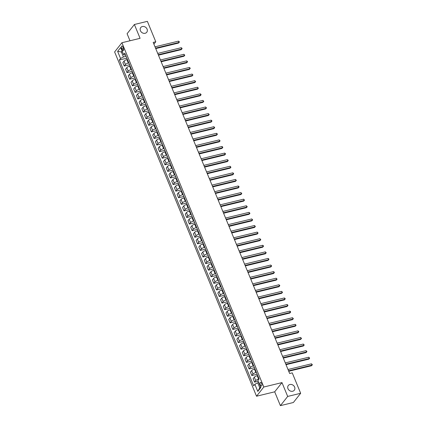 <?xml version="1.0" encoding="UTF-8"?>
<svg xmlns="http://www.w3.org/2000/svg" width="427" height="427" viewBox="0 0 427 427"><rect width="100%" height="100%" fill="white"/><g stroke="black" fill="none" stroke-linecap="round" stroke-linejoin="round"><path stroke-width="0.64" d="M289.906 384.508A3.816 3.229 -141.7 0 1 294.08 386.136A3.816 3.229 -141.7 0 1 294.288 390.246A3.816 3.229 -141.7 0 1 292.687 391.249A3.816 3.229 -141.7 0 1 288.519 389.621A3.816 3.229 -141.7 0 1 288.305 385.512A3.816 3.229 -141.7 0 1 289.906 384.508M142.362 26.533A3.816 3.229 -141.7 0 1 146.53 28.161A3.816 3.229 -141.7 0 1 146.744 32.271A3.816 3.229 -141.7 0 1 145.143 33.274A3.816 3.229 -141.7 0 1 140.969 31.646A3.816 3.229 -141.7 0 1 140.761 27.536A3.816 3.229 -141.7 0 1 142.362 26.533M261.591 383.414A1.905 0.849 -103.6 0 0 260.507 382.357A1.905 0.849 -103.6 0 0 260.326 385.005A1.905 0.849 -103.6 0 0 261.409 386.061A1.905 0.849 -103.6 0 0 261.591 383.414M280.395 405.65L287.686 396.432L281.985 382.603L274.694 391.821L280.395 405.65L293.37 402.506L300.661 393.288L292.249 372.872L289.655 373.502L153.181 42.396L155.775 41.766L147.363 21.35L134.388 24.494L127.091 33.712L130 40.768M274.694 391.821L256.526 396.224L114.623 51.945L121.919 42.727L263.817 387.006L256.526 396.224M121.679 48.555L122.159 49.713A1.847 0.822 -103.6 0 0 123.206 50.738A1.847 0.822 -103.6 0 0 123.382 48.166L122.901 47.007A1.847 0.822 -103.6 0 0 121.855 45.983A1.847 0.822 -103.6 0 0 121.679 48.555L123.371 48.144M122.101 51.026L121.353 51.966L123.419 56.972L120.553 58.472L119.363 59.977L253.665 385.821L254.855 384.311L257.721 382.811L259.781 387.817L260.529 386.873M120.553 58.472L117.622 51.363L120.66 47.525L123.59 54.635L124.876 55.131L125.538 54.971M254.855 384.311L257.785 391.426L260.822 387.588L257.892 380.473L259.082 378.968L124.78 53.129L123.59 54.635M287.686 396.432L300.661 393.288M281.985 382.603L263.817 387.006M121.919 42.727L140.083 38.323L134.388 24.494M153.901 44.136L155.775 41.766M122.384 51.72L121.353 51.966L117.622 51.363M126.098 56.321L123.419 56.972M127.401 59.486L126.899 59.604A2.386 0.699 157.6 0 0 124.038 61.104L122.843 62.614L124.257 66.036L129.573 64.749M128.81 62.908L128.313 63.031A2.386 0.699 157.6 0 0 125.447 64.53L124.257 66.036M130.118 66.068L129.616 66.19A2.386 0.699 157.6 0 0 126.75 67.69L125.559 69.195L126.968 72.622L132.285 71.336M131.527 69.494L131.025 69.617A2.386 0.699 157.6 0 0 128.164 71.117L126.968 72.622M132.829 72.654L132.327 72.777A2.386 0.699 157.6 0 0 129.466 74.277L128.271 75.782L129.685 79.209L135.001 77.922M134.243 76.081L133.742 76.198A2.386 0.699 157.6 0 0 130.875 77.698L129.685 79.209M135.546 79.241L135.044 79.363A2.386 0.699 157.6 0 0 132.178 80.863L130.988 82.368L132.397 85.795L137.713 84.503M136.955 82.667L136.453 82.785A2.386 0.699 157.6 0 0 133.592 84.284L132.397 85.795M138.257 85.827L137.756 85.944A2.386 0.699 157.6 0 0 134.895 87.444L133.699 88.955L135.113 92.376L140.43 91.09M139.672 89.248L139.17 89.371A2.386 0.699 157.6 0 0 136.304 90.871L135.113 92.376M140.974 92.413L140.472 92.531A2.386 0.699 157.6 0 0 137.606 94.031L136.416 95.541L137.825 98.963L143.141 97.676M142.383 95.835L141.881 95.958A2.386 0.699 157.6 0 0 139.021 97.457L137.825 98.963M143.685 98.995L143.184 99.117A2.386 0.699 157.6 0 0 140.323 100.617L139.127 102.122L140.542 105.549L145.858 104.263M145.1 102.421L144.598 102.544A2.386 0.699 157.6 0 0 141.732 104.044L140.542 105.549M146.402 105.581L145.901 105.704A2.386 0.699 157.6 0 0 143.034 107.204L141.844 108.709L143.253 112.136L148.569 110.844M147.811 109.008L147.31 109.125A2.386 0.699 157.6 0 0 144.449 110.625L143.253 112.136M149.114 112.168L148.617 112.29A2.386 0.699 157.6 0 0 145.751 113.79L144.556 115.295L145.97 118.722L151.286 117.43M150.528 115.589L150.026 115.712A2.386 0.699 157.6 0 0 147.16 117.211L145.97 118.722M151.831 118.754L151.329 118.871A2.386 0.699 157.6 0 0 148.463 120.371L147.272 121.882L148.681 125.303L153.998 124.017M153.24 122.175L152.738 122.298A2.386 0.699 157.6 0 0 149.877 123.798L148.681 125.303M154.542 125.335L154.046 125.458A2.386 0.699 157.6 0 0 151.179 126.958L149.984 128.463L151.398 131.89L156.714 130.603M155.956 128.762L155.455 128.885A2.386 0.699 157.6 0 0 152.588 130.384L151.398 131.89M157.259 131.922L156.757 132.044A2.386 0.699 157.6 0 0 153.891 133.544L152.701 135.049L154.11 138.476L159.426 137.19M158.668 135.348L158.171 135.466A2.386 0.699 157.6 0 0 155.305 136.966L154.11 138.476M159.97 138.508L159.474 138.631A2.386 0.699 157.6 0 0 156.608 140.131L155.417 141.636L156.826 145.063L162.143 143.771M161.385 141.935L160.883 142.052A2.386 0.699 157.6 0 0 158.017 143.552L156.826 145.063M162.687 145.095L162.185 145.212A2.386 0.699 157.6 0 0 159.319 146.712L158.129 148.222L159.538 151.644L164.854 150.357M164.096 148.516L163.6 148.639A2.386 0.699 157.6 0 0 160.733 150.139L159.538 151.644M165.398 151.681L164.902 151.798A2.386 0.699 157.6 0 0 162.036 153.298L160.846 154.809L162.255 158.23L167.571 156.944M166.813 155.102L166.311 155.225A2.386 0.699 157.6 0 0 163.445 156.725L162.255 158.23M168.115 158.262L167.614 158.385A2.386 0.699 157.6 0 0 164.753 159.885L163.557 161.39L164.971 164.817L170.282 163.53M169.524 161.689L169.028 161.812A2.386 0.699 157.6 0 0 166.162 163.311L164.971 164.817M170.827 164.849L170.33 164.971A2.386 0.699 157.6 0 0 167.464 166.471L166.274 167.976L167.683 171.403L172.999 170.111M172.241 168.275L171.739 168.393A2.386 0.699 157.6 0 0 168.873 169.893L167.683 171.403M173.543 171.435L173.042 171.558A2.386 0.699 157.6 0 0 170.181 173.058L168.985 174.563L170.4 177.984L175.716 176.698M174.953 174.856L174.456 174.979A2.386 0.699 157.6 0 0 171.59 176.479L170.4 177.984M176.255 178.022L175.759 178.139A2.386 0.699 157.6 0 0 172.892 179.639L171.702 181.149L173.111 184.571L178.427 183.284M177.669 181.443L177.168 181.566A2.386 0.699 157.6 0 0 174.307 183.066L173.111 184.571M178.972 184.603L178.47 184.726A2.386 0.699 157.6 0 0 175.609 186.225L174.413 187.731L175.828 191.157L181.144 189.871M180.381 188.029L179.884 188.152A2.386 0.699 157.6 0 0 177.018 189.652L175.828 191.157M181.688 191.189L181.187 191.312A2.386 0.699 157.6 0 0 178.321 192.812L177.13 194.317L178.539 197.744L183.856 196.457M183.098 194.616L182.596 194.733A2.386 0.699 157.6 0 0 179.735 196.233L178.539 197.744M184.4 197.776L183.898 197.898A2.386 0.699 157.6 0 0 181.037 199.398L179.842 200.903L181.256 204.33L186.572 203.038M185.814 201.202L185.313 201.32A2.386 0.699 157.6 0 0 182.446 202.82L181.256 204.33M187.117 204.362L186.615 204.48A2.386 0.699 157.6 0 0 183.749 205.979L182.559 207.49L183.968 210.911L189.284 209.625M188.526 207.784L188.024 207.906A2.386 0.699 157.6 0 0 185.163 209.406L183.968 210.911M189.828 210.949L189.326 211.066A2.386 0.699 157.6 0 0 186.466 212.566L185.27 214.076L186.684 217.498L192.001 216.211M191.243 214.37L190.741 214.493A2.386 0.699 157.6 0 0 187.875 215.993L186.684 217.498M192.545 217.53L192.043 217.653A2.386 0.699 157.6 0 0 189.177 219.152L187.987 220.658L189.396 224.084L194.712 222.798M193.954 220.956L193.452 221.079A2.386 0.699 157.6 0 0 190.591 222.579L189.396 224.084M195.256 224.116L194.755 224.239A2.386 0.699 157.6 0 0 191.894 225.739L190.698 227.244L192.113 230.671L197.429 229.379M196.671 227.543L196.169 227.66A2.386 0.699 157.6 0 0 193.303 229.16L192.113 230.671M197.973 230.703L197.471 230.826A2.386 0.699 157.6 0 0 194.605 232.325L193.415 233.831L194.824 237.252L200.14 235.966M199.382 234.124L198.881 234.247A2.386 0.699 157.6 0 0 196.02 235.747L194.824 237.252M200.685 237.289L200.188 237.407A2.386 0.699 157.6 0 0 197.322 238.906L196.126 240.417L197.541 243.838L202.857 242.552M202.099 240.711L201.597 240.833A2.386 0.699 157.6 0 0 198.731 242.333L197.541 243.838M203.401 243.87L202.9 243.993A2.386 0.699 157.6 0 0 200.033 245.493L198.843 246.998L200.252 250.425L205.568 249.138M204.811 247.297L204.309 247.42A2.386 0.699 157.6 0 0 201.448 248.92L200.252 250.425M206.113 250.457L205.617 250.58A2.386 0.699 157.6 0 0 202.75 252.079L201.555 253.585L202.969 257.011L208.285 255.725M207.527 253.884L207.026 254.001A2.386 0.699 157.6 0 0 204.159 255.501L202.969 257.011M208.83 257.043L208.328 257.166A2.386 0.699 157.6 0 0 205.462 258.666L204.271 260.171L205.681 263.598L210.997 262.306M210.239 260.47L209.742 260.587A2.386 0.699 157.6 0 0 206.876 262.087L205.681 263.598M211.541 263.63L211.045 263.747A2.386 0.699 157.6 0 0 208.179 265.247L206.988 266.758L208.397 270.179L213.713 268.893M212.956 267.051L212.454 267.174A2.386 0.699 157.6 0 0 209.588 268.674L208.397 270.179M214.258 270.216L213.756 270.334A2.386 0.699 157.6 0 0 210.89 271.834L209.7 273.344L211.109 276.765L216.425 275.479M215.667 273.638L215.171 273.76A2.386 0.699 157.6 0 0 212.304 275.26L211.109 276.765M216.969 276.797L216.473 276.92A2.386 0.699 157.6 0 0 213.607 278.42L212.416 279.925L213.826 283.352L219.142 282.066M218.384 280.224L217.882 280.347A2.386 0.699 157.6 0 0 215.016 281.847L213.826 283.352M219.686 283.384L219.184 283.507A2.386 0.699 157.6 0 0 216.324 285.006L215.128 286.512L216.542 289.938L221.853 288.647M221.095 286.811L220.599 286.928A2.386 0.699 157.6 0 0 217.733 288.428L216.542 289.938M222.398 289.97L221.901 290.093A2.386 0.699 157.6 0 0 219.035 291.593L217.845 293.098L219.254 296.519L224.57 295.233M223.812 293.392L223.31 293.514A2.386 0.699 157.6 0 0 220.444 295.014L219.254 296.519M225.114 296.557L224.613 296.674A2.386 0.699 157.6 0 0 221.752 298.174L220.556 299.685L221.971 303.106L227.287 301.82M226.523 299.978L226.027 300.101A2.386 0.699 157.6 0 0 223.161 301.601L221.971 303.106M227.826 303.138L227.329 303.261A2.386 0.699 157.6 0 0 224.463 304.761L223.273 306.266L224.682 309.692L229.998 308.406M229.24 306.565L228.739 306.687A2.386 0.699 157.6 0 0 225.878 308.187L224.682 309.692M230.543 309.724L230.041 309.847A2.386 0.699 157.6 0 0 227.18 311.347L225.984 312.852L227.399 316.279L232.715 314.993M231.952 313.151L231.455 313.269A2.386 0.699 157.6 0 0 228.589 314.768L227.399 316.279M233.259 316.311L232.758 316.434A2.386 0.699 157.6 0 0 229.891 317.934L228.701 319.439L230.11 322.865L235.426 321.574M234.669 319.738L234.167 319.855A2.386 0.699 157.6 0 0 231.306 321.355L230.11 322.865M235.971 322.897L235.469 323.015A2.386 0.699 157.6 0 0 232.608 324.515L231.413 326.025L232.827 329.447L238.143 328.16M237.385 326.319L236.884 326.441A2.386 0.699 157.6 0 0 234.017 327.941L232.827 329.447M238.688 329.479L238.186 329.601A2.386 0.699 157.6 0 0 235.32 331.101L234.129 332.612L235.539 336.033L240.855 334.747M240.097 332.905L239.595 333.028A2.386 0.699 157.6 0 0 236.734 334.528L235.539 336.033M241.399 336.065L240.897 336.188A2.386 0.699 157.6 0 0 238.036 337.688L236.841 339.193L238.255 342.619L243.571 341.333M242.814 339.492L242.312 339.614A2.386 0.699 157.6 0 0 239.446 341.114L238.255 342.619M244.116 342.651L243.614 342.774A2.386 0.699 157.6 0 0 240.748 344.274L239.558 345.779L240.967 349.206L246.283 347.914M245.525 346.078L245.023 346.196A2.386 0.699 157.6 0 0 242.162 347.695L240.967 349.206M246.827 349.238L246.326 349.361A2.386 0.699 157.6 0 0 243.465 350.861L242.269 352.366L243.684 355.787L249 354.501M248.242 352.659L247.74 352.782A2.386 0.699 157.6 0 0 244.874 354.282L243.684 355.787M249.544 355.824L249.042 355.942A2.386 0.699 157.6 0 0 246.176 357.442L244.986 358.952L246.395 362.374L251.711 361.087M250.953 359.246L250.452 359.369A2.386 0.699 157.6 0 0 247.591 360.868L246.395 362.374M252.256 362.406L251.759 362.528A2.386 0.699 157.6 0 0 248.893 364.028L247.697 365.533L249.112 368.96L254.428 367.674M253.67 365.832L253.168 365.955A2.386 0.699 157.6 0 0 250.302 367.455L249.112 368.96M254.972 368.992L254.471 369.115A2.386 0.699 157.6 0 0 251.604 370.615L250.414 372.12L251.823 375.546L257.139 374.26M256.381 372.419L255.88 372.536A2.386 0.699 157.6 0 0 253.019 374.036L251.823 375.546M257.684 375.579L257.187 375.701A2.386 0.699 157.6 0 0 254.321 377.201L253.126 378.706L254.54 382.133L258.207 381.242M259.045 379.016L258.597 379.123A2.386 0.699 157.6 0 0 255.73 380.622L254.54 382.133M258.751 382.565L257.721 382.811M119.363 59.977L126.856 58.163M257.785 391.426L259.781 387.817M155.738 48.593L178.518 43.074L179.014 42.449L155.545 48.134M178.47 41.136L179.159 41.552L179.377 42.081L179.014 42.449L178.47 41.136L155.006 46.821M179.377 42.081L178.518 43.074M158.449 55.179L181.235 49.66L181.726 49.036L158.262 54.72M181.187 47.717L181.875 48.139L182.089 48.662L181.726 49.036L181.187 47.717L157.718 53.402M182.089 48.662L181.235 49.66M161.166 61.766L183.946 56.247L184.443 55.622L160.974 61.307M183.898 54.304L184.806 55.248L184.443 55.622L183.898 54.304L160.435 59.988M184.806 55.248L183.946 56.247M163.877 68.352L186.663 62.828L187.154 62.209L163.69 67.893M186.615 60.89L187.304 61.307L187.517 61.835L187.154 62.209L186.615 60.89L163.146 66.575M187.517 61.835L186.663 62.828M166.594 74.933L189.374 69.414L189.871 68.79L166.407 74.479M189.326 67.477L190.015 67.893L190.234 68.421L189.871 68.79L189.326 67.477L165.863 73.161M190.234 68.421L189.374 69.414M169.305 81.52L192.091 76.001L192.582 75.376L169.119 81.061M192.043 74.058L192.951 75.008L192.582 75.376L192.043 74.058L168.574 79.748M192.951 75.008L192.091 76.001M172.022 88.106L194.808 82.587L195.299 81.963L171.835 87.647M194.755 80.644L195.662 81.589L195.299 81.963L194.755 80.644L171.291 86.329M195.662 81.589L194.808 82.587M174.734 94.693L197.52 89.168L198.011 88.549L174.547 94.234M197.471 87.231L198.379 88.175L198.011 88.549L197.471 87.231L174.002 92.915M198.379 88.175L197.52 89.168M177.451 101.274L200.236 95.755L200.727 95.13L177.264 100.82M200.183 93.817L200.871 94.234L201.09 94.762L200.727 95.13L200.183 93.817L176.719 99.502M201.09 94.762L200.236 95.755M180.167 107.86L202.948 102.341L203.439 101.717L179.975 107.401M202.9 100.404L203.807 101.348L203.439 101.717L202.9 100.404L179.431 106.088M203.807 101.348L202.948 102.341M182.879 114.447L205.665 108.928L206.156 108.303L182.692 113.988M205.611 106.985L206.519 107.93L206.156 108.303L205.611 106.985L182.148 112.669M206.519 107.93L205.665 108.928M185.596 121.033L208.376 115.514L208.867 114.89L185.403 120.574M208.328 113.571L209.235 114.516L208.867 114.89L208.328 113.571L184.864 119.256M209.235 114.516L208.376 115.514M188.307 127.62L211.093 122.095L211.584 121.476L188.12 127.161M211.039 120.158L211.733 120.574L211.947 121.103L211.584 121.476L211.039 120.158L187.576 125.842M211.947 121.103L211.093 122.095M191.024 134.201L213.804 128.682L214.301 128.057L190.832 133.747M213.756 126.744L214.445 127.161L214.664 127.689L214.301 128.057L213.756 126.744L190.293 132.429M214.664 127.689L213.804 128.682M193.735 140.787L216.521 135.268L217.012 134.644L193.548 140.328M216.468 133.325L217.162 133.747L217.375 134.275L217.012 134.644L216.468 133.325L193.004 139.015M217.375 134.275L216.521 135.268M196.452 147.374L219.232 141.855L219.729 141.23L196.26 146.915M219.184 139.912L220.092 140.857L219.729 141.23L219.184 139.912L195.721 145.596M220.092 140.857L219.232 141.855M199.163 153.96L221.949 148.436L222.44 147.817L198.977 153.501M221.896 146.498L222.59 146.915L222.803 147.443L222.44 147.817L221.896 146.498L198.432 152.183M222.803 147.443L221.949 148.436M201.88 160.541L224.661 155.022L225.157 154.398L201.688 160.088M224.613 153.085L225.301 153.501L225.52 154.03L225.157 154.398L224.613 153.085L201.149 158.769M225.52 154.03L224.661 155.022M204.592 167.128L227.377 161.609L227.869 160.984L204.405 166.669M227.324 159.671L228.018 160.088L228.231 160.616L227.869 160.984L227.324 159.671L203.86 165.356M228.231 160.616L227.377 161.609M207.308 173.714L230.089 168.195L230.585 167.571L207.116 173.255M230.041 166.252L230.948 167.197L230.585 167.571L230.041 166.252L206.577 171.937M230.948 167.197L230.089 168.195M210.02 180.301L232.806 174.782L233.297 174.157L209.833 179.842M232.758 172.839L233.446 173.255L233.66 173.784L233.297 174.157L232.758 172.839L209.289 178.523M233.66 173.784L232.806 174.782M212.737 186.887L235.517 181.363L236.014 180.744L212.545 186.428M235.469 179.425L236.377 180.37L236.014 180.744L235.469 179.425L212.005 185.11M236.377 180.37L235.517 181.363M215.448 193.468L238.234 187.949L238.725 187.325L215.261 193.015M238.186 186.012L238.874 186.428L239.088 186.957L238.725 187.325L238.186 186.012L214.717 191.696M239.088 186.957L238.234 187.949M218.165 200.055L240.945 194.536L241.442 193.911L217.978 199.596M240.897 192.593L241.805 193.538L241.442 193.911L240.897 192.593L217.434 198.283M241.805 193.538L240.945 194.536M220.876 206.641L243.662 201.122L244.153 200.498L220.69 206.182M243.614 199.179L244.522 200.124L244.153 200.498L243.614 199.179L220.145 204.864M244.522 200.124L243.662 201.122M223.593 213.228L246.379 207.703L246.87 207.084L223.406 212.769M246.326 205.766L247.233 206.711L246.87 207.084L246.326 205.766L222.862 211.45M247.233 206.711L246.379 207.703M226.305 219.809L249.09 214.29L249.581 213.665L226.118 219.355M249.042 212.352L249.95 213.297L249.581 213.665L249.042 212.352L225.573 218.037M249.95 213.297L249.09 214.29M229.021 226.395L251.807 220.876L252.298 220.252L228.835 225.936M251.754 218.934L252.661 219.884L252.298 220.252L251.754 218.934L228.29 224.623M252.661 219.884L251.807 220.876M231.738 232.982L254.519 227.463L255.01 226.838L231.546 232.523M254.471 225.52L255.378 226.465L255.01 226.838L254.471 225.52L231.002 231.204M255.378 226.465L254.519 227.463M234.45 239.568L257.235 234.049L257.727 233.425L234.263 239.109M257.182 232.107L258.089 233.051L257.727 233.425L257.182 232.107L233.718 237.791M258.089 233.051L257.235 234.049M237.166 246.155L259.947 240.631L260.438 240.011L236.974 245.696M259.899 238.693L260.806 239.638L260.438 240.011L259.899 238.693L236.435 244.377M260.806 239.638L259.947 240.631M239.878 252.736L262.664 247.217L263.155 246.592L239.691 252.282M262.61 245.279L263.304 245.696L263.518 246.224L263.155 246.592L262.61 245.279L239.147 250.964M263.518 246.224L262.664 247.217M242.595 259.322L265.375 253.803L265.872 253.179L242.403 258.863M265.327 251.861L266.234 252.805L265.872 253.179L265.327 251.861L241.863 257.55M266.234 252.805L265.375 253.803M245.306 265.909L268.092 260.39L268.583 259.765L245.119 265.45M268.039 258.447L268.732 258.869L268.946 259.392L268.583 259.765L268.039 258.447L244.575 264.132M268.946 259.392L268.092 260.39M248.023 272.495L270.803 266.971L271.3 266.352L247.831 272.036M270.755 265.034L271.663 265.978L271.3 266.352L270.755 265.034L247.292 270.718M271.663 265.978L270.803 266.971M250.734 279.077L273.52 273.558L274.011 272.933L250.548 278.623M273.467 271.62L274.161 272.036L274.374 272.565L274.011 272.933L273.467 271.62L250.003 277.304M274.374 272.565L273.52 273.558M253.451 285.663L276.232 280.144L276.728 279.52L253.259 285.204M276.184 278.201L277.091 279.151L276.728 279.52L276.184 278.201L252.72 283.891M277.091 279.151L276.232 280.144M256.163 292.249L278.948 286.731L279.439 286.106L255.976 291.79M278.895 284.788L279.589 285.209L279.802 285.732L279.439 286.106L278.895 284.788L255.431 290.472M279.802 285.732L278.948 286.731M258.879 298.836L281.66 293.317L282.156 292.692L258.687 298.377M281.612 291.374L282.519 292.319L282.156 292.692L281.612 291.374L258.148 297.059M282.519 292.319L281.66 293.317M261.591 305.422L284.377 299.898L284.868 299.279L261.404 304.963M284.329 297.961L285.017 298.377L285.231 298.905L284.868 299.279L284.329 297.961L260.86 303.645M285.231 298.905L284.377 299.898M264.308 312.004L287.088 306.485L287.584 305.86L264.116 311.55M287.04 304.547L287.729 304.963L287.947 305.492L287.584 305.86L287.04 304.547L263.576 310.232M287.947 305.492L287.088 306.485M267.019 318.59L289.805 313.071L290.296 312.447L266.832 318.131M289.757 311.128L290.445 311.55L290.659 312.073L290.296 312.447L289.757 311.128L266.288 316.818M290.659 312.073L289.805 313.071M269.736 325.177L292.516 319.658L293.013 319.033L269.549 324.717M292.468 317.715L293.376 318.659L293.013 319.033L292.468 317.715L269.005 323.399M293.376 318.659L292.516 319.658M272.447 331.763L295.233 326.239L295.724 325.62L272.261 331.304M295.185 324.301L296.092 325.246L295.724 325.62L295.185 324.301L271.716 329.986M296.092 325.246L295.233 326.239M275.164 338.344L297.95 332.825L298.441 332.201L274.977 337.89M297.897 330.888L298.585 331.304L298.804 331.832L298.441 332.201L297.897 330.888L274.433 336.572M298.804 331.832L297.95 332.825M277.876 344.931L300.661 339.412L301.152 338.787L277.689 344.472M300.613 337.469L301.521 338.419L301.152 338.787L300.613 337.469L277.144 343.159M301.521 338.419L300.661 339.412M280.592 351.517L303.378 345.998L303.869 345.374L280.406 351.058M303.325 344.055L304.232 345L303.869 345.374L303.325 344.055L279.861 349.74M304.232 345L303.378 345.998M283.309 358.104L306.09 352.585L306.581 351.96L283.117 357.645M306.042 350.642L306.949 351.586L306.581 351.96L306.042 350.642L282.573 356.326M306.949 351.586L306.09 352.585M286.021 364.69L308.806 359.166L309.297 358.547L285.834 364.231M308.753 357.228L309.66 358.173L309.297 358.547L308.753 357.228L285.289 362.913M309.66 358.173L308.806 359.166M288.737 371.271L311.518 365.752L312.009 365.128L288.545 370.817M311.47 363.815L312.377 364.759L312.009 365.128L311.47 363.815L288.006 369.499M312.377 364.759L311.518 365.752M128.313 63.031L126.899 59.604M131.025 69.617L129.616 66.19M133.742 76.198L132.327 72.777M136.453 82.785L135.044 79.363M139.17 89.371L137.756 85.944M141.881 95.958L140.472 92.531M144.598 102.544L143.184 99.117M147.31 109.125L145.901 105.704M150.026 115.712L148.617 112.29M152.738 122.298L151.329 118.871M155.455 128.885L154.046 125.458M158.171 135.466L156.757 132.044M160.883 142.052L159.474 138.631M163.6 148.639L162.185 145.212M166.311 155.225L164.902 151.798M169.028 161.812L167.614 158.385M171.739 168.393L170.33 164.971M174.456 174.979L173.042 171.558M177.168 181.566L175.759 178.139M179.884 188.152L178.47 184.726M182.596 194.733L181.187 191.312M185.313 201.32L183.898 197.898M188.024 207.906L186.615 204.48M190.741 214.493L189.326 211.066M193.452 221.079L192.043 217.653M196.169 227.66L194.755 224.239M198.881 234.247L197.471 230.826M201.597 240.833L200.188 237.407M204.309 247.42L202.9 243.993M207.026 254.001L205.617 250.58M209.742 260.587L208.328 257.166M212.454 267.174L211.045 263.747M215.171 273.76L213.756 270.334M217.882 280.347L216.473 276.92M220.599 286.928L219.184 283.507M223.31 293.514L221.901 290.093M226.027 300.101L224.613 296.674M228.739 306.687L227.329 303.261M231.455 313.269L230.041 309.847M234.167 319.855L232.758 316.434M236.884 326.441L235.469 323.015M239.595 333.028L238.186 329.601M242.312 339.614L240.897 336.188M245.023 346.196L243.614 342.774M247.74 352.782L246.326 349.361M250.452 359.369L249.042 355.942M253.168 365.955L251.759 362.528M255.88 372.536L254.471 369.115M258.597 379.123L257.187 375.701M125.447 64.53L124.038 61.104M128.164 71.117L126.75 67.69M130.875 77.698L129.466 74.277M133.592 84.284L132.178 80.863M136.304 90.871L134.895 87.444M139.021 97.457L137.606 94.031M141.732 104.044L140.323 100.617M144.449 110.625L143.034 107.204M147.16 117.211L145.751 113.79M149.877 123.798L148.463 120.371M152.588 130.384L151.179 126.958M155.305 136.966L153.891 133.544M158.017 143.552L156.608 140.131M160.733 150.139L159.319 146.712M163.445 156.725L162.036 153.298M166.162 163.311L164.753 159.885M168.873 169.893L167.464 166.471M171.59 176.479L170.181 173.058M174.307 183.066L172.892 179.639M177.018 189.652L175.609 186.225M179.735 196.233L178.321 192.812M182.446 202.82L181.037 199.398M185.163 209.406L183.749 205.979M187.875 215.993L186.466 212.566M190.591 222.579L189.177 219.152M193.303 229.16L191.894 225.739M196.02 235.747L194.605 232.325M198.731 242.333L197.322 238.906M201.448 248.92L200.033 245.493M204.159 255.501L202.75 252.079M206.876 262.087L205.462 258.666M209.588 268.674L208.179 265.247M212.304 275.26L210.89 271.834M215.016 281.847L213.607 278.42M217.733 288.428L216.324 285.006M220.444 295.014L219.035 291.593M223.161 301.601L221.752 298.174M225.878 308.187L224.463 304.761M228.589 314.768L227.18 311.347M231.306 321.355L229.891 317.934M234.017 327.941L232.608 324.515M236.734 334.528L235.32 331.101M239.446 341.114L238.036 337.688M242.162 347.695L240.748 344.274M244.874 354.282L243.465 350.861M247.591 360.868L246.176 357.442M250.302 367.455L248.893 364.028M253.019 374.036L251.604 370.615M255.73 380.622L254.321 377.201M123.665 49.345L122.159 49.713"/></g></svg>
